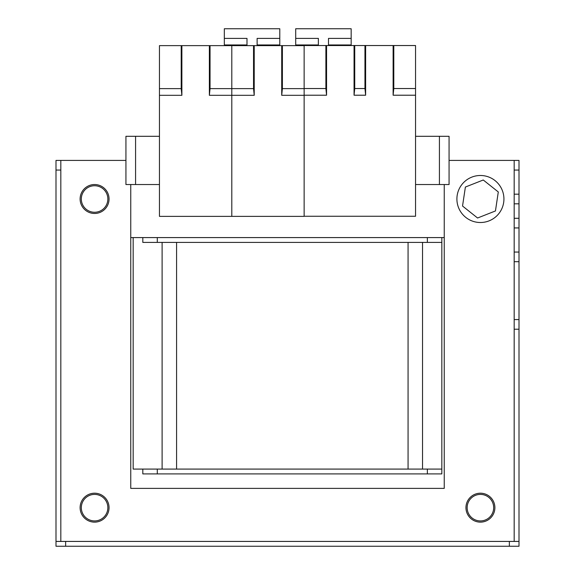 <?xml version="1.0" encoding="UTF-8"?>
<svg xmlns="http://www.w3.org/2000/svg" width="575" height="575" viewBox="0 0 575 575"><rect width="100%" height="100%" fill="white"/><g stroke="black" fill="none" stroke-linecap="round" stroke-linejoin="round"><path stroke-width="0.86" d="M109.049 199A14.468 14.468 0 0 0 94.58 184.532A14.468 14.468 0 0 0 80.112 199A14.468 14.468 0 0 0 94.58 213.469A14.468 14.468 0 0 0 109.049 199M109.049 507.668A14.468 14.468 0 0 0 94.58 493.199A14.468 14.468 0 0 0 80.112 507.668A14.468 14.468 0 0 0 94.58 522.136A14.468 14.468 0 0 0 109.049 507.668M494.888 507.668A14.468 14.468 0 0 0 480.42 493.199A14.468 14.468 0 0 0 465.951 507.668A14.468 14.468 0 0 0 480.42 522.136A14.468 14.468 0 0 0 494.888 507.668M55.998 170.063L55.998 160.418L60.821 160.418L60.821 170.063L55.998 170.063L55.998 541.427L65.643 541.427L65.643 546.25L509.357 546.25L509.357 541.427L65.643 541.427M125.932 160.418L60.821 160.418M514.179 170.063L514.179 160.418L519.002 160.418L519.002 170.063L514.179 170.063L514.179 194.178L519.002 194.178L519.002 170.063M514.179 160.418L449.068 160.418M519.002 252.051L519.002 227.937L514.179 227.937L514.179 252.051L519.002 252.051L519.002 261.697L514.179 261.697L514.179 319.571L519.002 319.571L519.002 261.697M509.357 541.427L519.002 541.427L519.002 329.216L514.179 329.216L514.179 541.427M130.755 184.532L130.755 488.376L444.245 488.376L444.245 184.532M519.002 541.427L519.002 546.25L509.357 546.25M519.002 194.178L519.002 203.823L514.179 203.823L514.179 218.292L519.002 218.292L519.002 203.823M519.002 218.292L519.002 227.937M519.002 319.571L519.002 329.216M65.643 546.25L55.998 546.25L55.998 541.427M514.179 329.216L514.179 319.571M514.179 261.697L514.179 252.051M514.179 227.937L514.179 218.292M514.179 203.823L514.179 194.178M60.821 541.427L60.821 170.063M439.422 136.304L449.068 136.304L449.068 184.532L439.422 184.532L439.422 136.304L415.545 136.304M135.578 184.532L125.932 184.532L125.932 136.304L135.578 136.304L135.578 184.532L159.455 184.532M415.545 184.532L439.422 184.532M159.455 136.304L135.578 136.304M441.837 242.406L142.816 242.406L142.816 237.583L444.245 237.583L441.837 237.583L441.837 469.085L133.163 469.085L133.163 237.583L130.755 237.583L142.816 237.583L142.816 242.406M162.107 469.085L162.107 242.406M422.539 469.085L422.539 242.406M441.837 469.085L441.837 473.908L142.816 473.908L142.816 469.085M318.37 45.533L318.37 38.396L295.701 38.396L295.701 28.75L351.16 28.75L351.16 38.396L328.498 38.396L328.498 45.533M351.16 45.533L351.16 38.396M295.701 38.396L295.701 45.633M351.16 44.965L328.498 44.965M318.37 44.965L295.701 44.965M181.197 45.633L159.455 45.633L159.455 88.622L181.197 88.622L181.197 45.633L181.88 45.633L181.88 95.306L181.197 88.622M364.952 45.533L365.628 45.533L365.628 95.213L364.952 88.528L364.952 45.533L326.564 45.533L326.564 95.213L304.139 95.213L304.139 45.633L181.88 45.633M209.372 45.633L209.372 95.306L210.048 88.622L231.797 88.622L231.797 216.365L159.455 216.365L159.455 88.622M210.048 45.633L210.048 88.622M181.88 95.306L159.455 95.306M254.222 45.633L254.222 95.306L209.372 95.306M281.714 45.633L281.714 95.306L304.139 95.306L304.139 216.365L231.797 216.365L231.797 45.633L231.797 88.622L253.539 88.622L253.539 45.633M254.222 95.306L253.539 88.622M282.39 45.633L282.39 88.622L281.714 95.306M282.39 88.622L304.139 88.622M477.573 218.004L495.449 210.96L498.295 191.957L483.259 179.997L465.383 187.04L462.537 206.037L477.573 218.004M456.902 199A23.51 23.51 0 0 0 480.42 222.511A23.51 23.51 0 0 0 503.93 199A23.51 23.51 0 0 0 480.42 175.49A23.51 23.51 0 0 0 456.902 199M246.991 45.633L246.991 38.396L224.329 38.396L224.329 28.75L279.788 28.75L279.788 38.396L257.118 38.396L257.118 45.633M279.788 45.633L279.788 38.396M224.329 38.396L224.329 45.633M279.788 44.965L257.118 44.965M246.991 44.965L224.329 44.965M107.848 199A13.261 13.261 0 0 0 94.58 185.739A13.261 13.261 0 0 0 81.319 199A13.261 13.261 0 0 0 94.58 212.261A13.261 13.261 0 0 0 107.848 199M107.848 507.668A13.261 13.261 0 0 0 94.58 494.407A13.261 13.261 0 0 0 81.319 507.668A13.261 13.261 0 0 0 94.58 520.928A13.261 13.261 0 0 0 107.848 507.668M493.681 507.668A13.261 13.261 0 0 0 480.42 494.407A13.261 13.261 0 0 0 467.152 507.668A13.261 13.261 0 0 0 480.42 520.928A13.261 13.261 0 0 0 493.681 507.668M325.888 45.533L304.139 45.533L304.139 88.528L325.888 88.528L325.888 45.533L326.564 45.533M393.12 45.533L393.803 45.533L393.803 88.528L393.12 95.213L393.12 45.533L365.628 45.533M393.803 88.528L415.545 88.528L415.545 45.533L393.803 45.533M326.564 95.213L325.888 88.528M354.056 45.533L354.056 95.213L354.739 88.528L364.952 88.528M354.739 45.533L354.739 88.528M415.545 88.528L415.545 216.265L304.139 216.265L304.139 95.213M415.545 95.213L393.12 95.213M365.628 95.213L354.056 95.213M427.362 242.406L427.362 237.583M157.284 242.406L157.284 237.583M176.575 469.085L176.575 242.406M408.07 469.085L408.07 242.406M157.284 473.908L157.284 469.085M427.362 473.908L427.362 469.085"/></g></svg>
